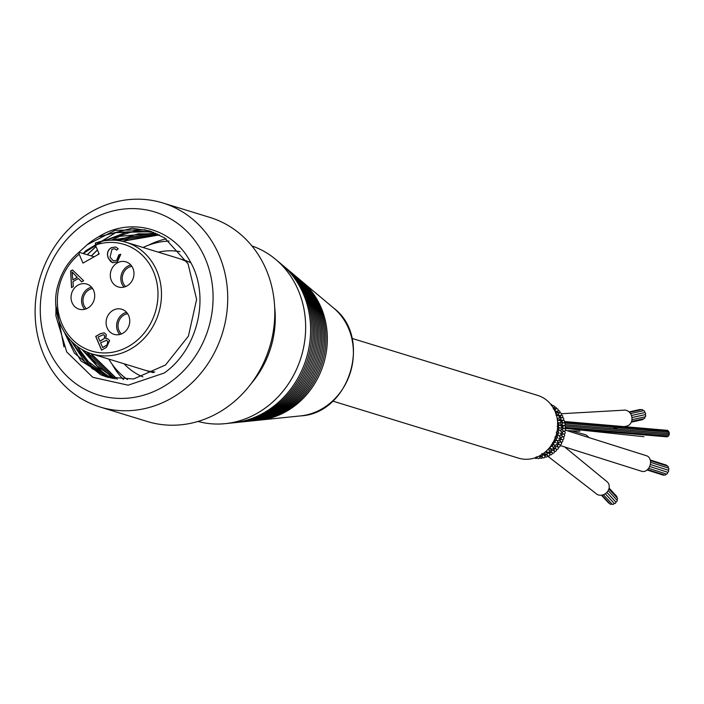 <?xml version="1.0" encoding="UTF-8"?>
<svg xmlns="http://www.w3.org/2000/svg" width="704" height="704" viewBox="0 0 704 704"><rect width="100%" height="100%" fill="white"/><g stroke="black" fill="none" stroke-linecap="round" stroke-linejoin="round"><path stroke-width="1.06" d="M162.738 202.937L209.818 217.395A106.735 95.269 107.1 0 1 269.562 347.389A106.735 95.269 107.1 0 1 147.162 421.467L100.082 407.009A106.735 95.269 107.1 0 1 35.2 316.624A106.735 95.269 107.1 0 1 91.749 211.534A106.735 95.269 107.1 0 1 162.738 202.937A106.735 95.269 107.1 0 1 222.482 332.939A106.735 95.269 107.1 0 1 100.082 407.009M91.098 219.692A95.762 85.474 107.1 0 1 212.661 306.874A95.762 85.474 107.1 0 1 76.278 383.997A95.762 85.474 107.1 0 1 91.098 219.692M164.243 373.006L128.146 385.185L92.796 377.318L66.704 351.93L55.88 315.7L55.977 304.955M78.61 252.586L87.164 244.737A76.085 67.91 107.1 0 1 98.41 236.914C130.293 216.515 172.841 228.334 190.142 261.439C210.558 296.472 197.912 349.325 164.243 373.014M87.164 244.737L115.157 230.287L145.402 229.838M107.642 377.256L80.907 360.888L64.83 333.115M83.354 253.475L115.315 232.654L151.571 231.625M105.459 376.297L85.342 362.542L71.456 341.458M87.375 254.707L96.026 246.585M104.333 240.759L127.45 231.845L151.501 231.889M111.012 378.136L91.414 365.763L77.22 346.491M91.432 255.948L97.469 250.008M111.602 240.152L155.531 233.138M113.054 378.558L82.35 349.826M97.856 254.69L98.991 253.572M117.427 240.46L157.441 233.992L138.433 233.781L117.286 240.442M115.13 378.919L86.935 352.097M122.338 241.278L159.403 234.942M117.295 379.218L91.177 353.681M63.95 346.87L56.382 307.27M129.202 238.383L123.182 241.472M91.045 353.637L91.898 355.115L117.19 379.21M159.315 234.898L157.282 234.67L122.188 241.243M86.821 352.053L96.888 365.763L115.095 378.919M98.938 253.466L97.495 254.892M82.183 349.738L104.104 373.833L113.001 378.55M155.417 233.094L119.803 236.306L111.408 240.152M97.434 249.902L91.3 255.913M77.079 346.386L85.536 359.586L110.871 378.101M153.507 232.32L135.3 230.798L104.051 240.803M95.982 246.488L87.27 254.672M71.245 341.238L92.057 368.562L108.944 377.626M151.334 231.537L116.53 232.197L85.774 250.756L83.222 253.431M64.636 332.807L74.439 353.135L100.478 374.669L106.85 377.027L133.549 378.981L165.493 365.006L188.417 336.134L196.618 299.402L188.03 263.78L164.674 237.943L149.494 230.938L132.167 228.202L98.41 236.914M112.006 364.038A81.99 73.181 -72.9 0 0 123.561 379.641M166.135 238.911A81.99 73.181 -72.9 0 0 148.5 245.194M251.909 245.951A91.828 81.963 107.1 0 1 275.704 259.424A91.828 81.963 107.1 0 1 301.154 357.086A91.828 81.963 107.1 0 1 225.28 423.65A91.828 81.963 107.1 0 1 198.026 421.45M225.28 423.65L233.112 422.84A88.546 79.033 -72.9 0 0 305.985 300.81A88.546 79.033 -72.9 0 0 281.732 264.484L275.704 259.424M282.577 265.206A87.622 78.214 107.1 0 1 307.428 301.858A87.622 78.214 107.1 0 1 234.212 422.726M236.412 422.497A86.698 77.387 -72.9 0 0 308.871 302.905A86.698 77.387 -72.9 0 0 284.275 266.622M285.965 268.048A85.782 76.569 107.1 0 1 310.314 303.952A85.782 76.569 107.1 0 1 238.621 422.268M240.821 422.039A84.858 75.742 -72.9 0 0 311.758 304.99A84.858 75.742 -72.9 0 0 287.663 269.474M289.362 270.899A83.934 74.914 107.1 0 1 313.192 306.038A83.934 74.914 107.1 0 1 243.021 421.81M245.221 421.59A83.01 74.096 -72.9 0 0 314.635 307.085A83.01 74.096 -72.9 0 0 291.051 272.316M292.75 273.742A82.086 73.269 107.1 0 1 316.078 308.123A82.086 73.269 107.1 0 1 247.421 421.362M249.621 421.133A81.162 72.45 -72.9 0 0 317.522 309.17A81.162 72.45 -72.9 0 0 294.439 275.167M296.138 276.584A80.247 71.623 107.1 0 1 318.965 310.218A80.247 71.623 107.1 0 1 251.83 420.904M254.03 420.684A79.323 70.805 -72.9 0 0 320.408 311.256A79.323 70.805 -72.9 0 0 297.836 278.01M299.526 279.435A78.399 69.978 107.1 0 1 321.851 312.303A78.399 69.978 107.1 0 1 256.23 420.455M301.224 280.861A77.475 69.159 107.1 0 1 302.069 281.556A77.475 69.159 107.1 0 1 323.294 313.35A77.475 69.159 107.1 0 1 259.53 420.121A77.475 69.159 107.1 0 1 258.43 420.226M332.754 401.095L518.487 458.128A32.798 29.269 -72.9 0 0 556.098 435.371A32.798 29.269 -72.9 0 0 537.742 395.428L352.009 338.395M555.711 413.521L558.369 412.588A1.311 1.17 -72.9 0 0 556.926 412.271M553.881 409.015L554.902 408.654A1.311 1.17 107.1 0 1 555.016 410.458L554.761 410.802M554.902 408.654L555.711 409.446L554.902 408.654A1.311 1.17 -72.9 0 0 554.294 408.382M554.902 411.101L556.82 411.338A1.311 1.17 -72.9 0 0 557.207 408.751L555.729 408.566M556.23 408.637A1.311 1.17 -72.9 0 0 554.18 407.572L553.221 408.892M553.344 408.047A1.311 1.17 -72.9 0 0 553.071 405.522L551.382 405.53M551.98 405.522A1.311 1.17 -72.9 0 0 550.748 404.29M540.373 455.444L541.235 456.623A1.311 1.17 107.1 0 1 540.549 456.526M537.284 456.808L536.087 457.01M539.194 456.086L539.29 456.148A1.311 1.17 -72.9 0 1 537.979 458.401L536.386 457.345M535.031 457.829A1.311 1.17 -72.9 0 0 537.082 457.82M544.447 452.69L546.269 455.066A1.311 1.17 107.1 0 1 545.468 455.101M541.235 456.623L542.326 456.43L541.235 456.623A1.311 1.17 -72.9 0 0 542.23 454.854M540.03 457.213A1.311 1.17 -72.9 0 0 542.344 457.371M541.904 457.16L543.224 457.794A1.311 1.17 -72.9 0 0 544.306 455.409M549.111 448.166L549.798 448.615A1.311 1.17 107.1 0 1 548.953 448.923M548.786 449.724L550.959 452.408A1.311 1.17 107.1 0 1 550.062 452.61M546.542 451.343L545.644 451.572L546.542 451.343M547.395 455.321L548.293 456.016A1.311 1.17 -72.9 0 0 549.12 453.526L546.286 452.61M547.254 454.898L546.269 455.066A1.311 1.17 -72.9 0 0 546.911 453.13M544.738 454.212L545.107 456.148A1.311 1.17 -72.9 0 0 547.448 455.734M552.086 444.118L553.353 444.822A1.311 1.17 107.1 0 1 552.464 445.315L551.232 445.412M550.59 448.466L549.798 448.615A1.311 1.17 -72.9 0 0 550.132 446.917L550.202 447.084M551.848 452.302L550.959 452.408A1.311 1.17 -72.9 0 0 551.478 450.824L550.801 448.809L554.18 449.17M552.42 446.468L551.417 444.69M553.511 446.97L552.693 447.014L555.104 448.774A1.311 1.17 107.1 0 1 554.154 449.17M552.094 452.742L552.983 453.147M549.912 453.922A1.311 1.17 -72.9 0 0 552.174 452.998M552.966 453.147A1.311 1.17 -72.9 0 0 553.538 450.586L550.625 450.05M554.497 439.63L556.16 440.334A1.311 1.17 107.1 0 1 555.262 441.047L553.661 441.364M554.048 444.761L553.353 444.822A1.311 1.17 -72.9 0 0 553.344 443.08M552.464 442.719L555.403 442.543L554.145 440.563M556.609 442.939L558.536 444.321A1.311 1.17 107.1 0 1 557.55 444.928L554.365 445.086L555.368 447.225A1.311 1.17 -72.9 0 0 554.998 446.767M553.247 448.527L554.25 450.701A1.311 1.17 -72.9 0 0 556.389 449.434L557.084 449.328A1.311 1.17 -72.9 0 0 557.357 446.732L554.444 446.574M555.914 448.738L555.104 448.774A1.311 1.17 -72.9 0 0 555.368 447.216M557.366 419.786L558.008 419.786A1.311 1.17 107.1 0 1 557.542 421.309M557.709 424.776L559.038 424.864A1.311 1.17 -72.9 0 0 557.858 423.799M559.592 425.339L559.038 424.864A1.311 1.17 107.1 0 1 558.386 426.219L557.656 426.659M559.108 423.06L557.339 423.966M560.278 423.236L559.618 422.717L562.593 422.523A1.311 1.17 107.1 0 1 561.977 424.002L560.014 425.225L562.681 427.099M557.146 426.184L559.574 427.935L557.489 428.903M560.789 428.278L560.146 427.874L563.156 428.094A1.311 1.17 -72.9 0 0 562.214 426.897M564.388 428.375A1.311 1.17 -72.9 0 0 564.494 425.806A1.311 1.17 -72.9 0 0 563.834 425.911M564.678 428.278L564.978 428.806A1.311 1.17 -72.9 0 1 563.57 430.998L561.264 429.273M563.798 428.481L563.156 428.094A1.311 1.17 107.1 0 1 562.382 429.378M557.339 429.845L559.064 430.144A1.311 1.17 -72.9 0 0 558.131 428.806M562.382 429.37L560.076 430.461L562.302 432.564M559.064 430.144A1.311 1.17 107.1 0 1 558.29 431.288L556.257 432.212L557.867 434.157A1.311 1.17 -72.9 0 0 557.436 433.84M556.697 433.814L559.09 433.03L557.075 431.094M560.331 433.382L562.646 433.752A1.311 1.17 -72.9 0 0 561.959 432.344M560.674 434.57L562.69 436.506A1.311 1.17 -72.9 0 0 564.309 434.509L564.3 433.963A1.311 1.17 -72.9 0 0 563.728 431.482L561.211 432.326M562.646 433.752L563.297 434.025L562.646 433.752A1.311 1.17 107.1 0 1 561.757 434.808L559.117 435.688L560.903 437.897A1.311 1.17 -72.9 0 0 560.692 437.686M556.257 434.834L558.087 435.371A1.311 1.17 -72.9 0 0 557.858 434.148M564.309 434.509A1.311 1.17 -72.9 0 0 563.49 434.21M558.589 420.385L558.008 419.786A1.311 1.17 -72.9 0 0 557.242 419.012M557.163 418.519L560.974 417.278A1.311 1.17 107.1 0 1 560.56 418.915L558.95 420.209L562.03 421.714A1.311 1.17 -72.9 0 0 561.422 421.582M562.091 417.648L563.086 417.771A1.311 1.17 -72.9 0 1 562.17 420.226M561.66 417.886L560.974 417.278A1.311 1.17 -72.9 0 0 559.636 416.636M562.311 417.454A1.311 1.17 -72.9 0 0 560.868 415.501L559.222 416.865M556.662 415.844L556.028 415.122L556.662 415.844M563.886 422.77A1.311 1.17 -72.9 0 0 563.992 422.708L564.564 423.148A1.311 1.17 -72.9 0 1 563.394 425.489L560.842 424.046M563.244 423.025L562.593 422.523A1.311 1.17 -72.9 0 0 562.003 421.705M563.992 422.708A1.311 1.17 -72.9 0 0 562.866 420.508M558.087 435.371A1.311 1.17 107.1 0 1 557.234 436.304L554.875 437.061L556.116 438.979A1.311 1.17 -72.9 0 0 555.817 438.662M554.99 438.486L557.682 437.95L556.063 435.961M558.914 438.346L561.079 439.234A1.311 1.17 -72.9 0 0 560.894 437.888M560.78 441.778A1.311 1.17 -72.9 0 0 562.602 440L562.857 439.525A1.311 1.17 -72.9 0 0 563.411 437.14A1.311 1.17 -72.9 0 0 562.575 436.964L559.856 437.51M561.079 439.234L561.766 439.402L561.079 439.234A1.311 1.17 107.1 0 1 560.129 440.07L557.163 440.669L558.562 442.851M556.16 440.334L556.785 440.405L556.16 440.334A1.311 1.17 -72.9 0 0 556.107 438.97M562.602 440A1.311 1.17 -72.9 0 0 561.933 439.604M559.918 445.034L560.419 444.717A1.311 1.17 -72.9 0 0 560.419 442.121L557.568 442.332M559.266 444.374L558.536 444.321A1.311 1.17 -72.9 0 0 558.043 442.411M557.92 446.574A1.311 1.17 -72.9 0 0 559.926 445.051A1.311 1.17 -72.9 0 0 559.689 444.77M559.724 412.676A1.311 1.17 -72.9 0 0 557.938 411.127M559.442 413.028L559.346 412.57L560.604 412.896A1.311 1.17 -72.9 0 1 559.953 415.439L557.066 414.682M559.108 413.292L558.369 412.588A1.311 1.17 107.1 0 1 558.202 414.339L556.926 415.642M668.281 432.388A0.66 0.502 -90.6 0 0 668.272 431.059A0.66 0.502 -90.6 0 0 668.026 431.138M644.09 430.179L666.301 430.311A0.66 0.502 -90.6 0 0 666.063 430.399M564.916 425.964L668.782 434.993A0.66 0.502 -90.6 0 0 668.774 433.664A0.66 0.502 -90.6 0 0 668.536 433.752M565.11 424.6L668.8 433.602A0.66 0.502 -90.6 0 0 668.782 432.274A0.66 0.502 -90.6 0 0 668.545 432.362M565.391 427.398L668.246 436.19A0.66 0.502 -90.6 0 0 668.228 434.861M667.374 431.666A0.66 0.502 -90.6 0 0 667.357 430.338A0.66 0.502 -90.6 0 0 667.119 430.426M560.094 445.518L641.749 471.31A8.131 6.116 -72.3 0 0 650.047 465.423A8.131 6.116 -72.3 0 0 646.694 455.814L565.418 430.144M647.073 469.982L663.177 475.121A1.047 0.792 -72.3 0 0 663.978 474.83M648.586 468.336L666.424 474.03A1.047 0.792 -72.3 0 0 667.172 472.085M650.302 464.482L667.762 470.052A1.047 0.792 -72.3 0 0 668.395 468.054L650.549 462.352M666.987 465.96A1.047 0.792 -72.3 0 0 666.486 465.168L650.267 459.985M647.522 469.577L664.84 475.112A1.047 0.792 -72.3 0 0 665.975 473.889M649.642 466.479L667.489 472.182A1.047 0.792 -72.3 0 0 668.131 470.184L650.294 464.49M667.973 467.922A1.047 0.792 -72.3 0 0 667.797 466.215L650.417 460.671M588.764 437.448A8.131 7.946 -74.9 0 0 584.426 434.421L571.93 430.945M547.43 455.946L595.61 493.196A8.131 7.058 -42.8 0 0 606.373 492.853A8.131 7.058 -42.8 0 0 607.552 482.152L564.722 446.961M601.41 495.194L608.599 502.964A1.047 0.906 -42.8 0 0 609.347 503.219M613.844 503.017L613.844 503.017A1.047 0.906 -42.8 0 1 612.146 504.178L603.381 494.71M616.757 497.473A1.047 0.906 -42.8 0 0 616.713 496.329L609.092 488.083M606.883 492.342L615.428 501.574A1.047 0.906 -42.8 0 0 616.968 500.148L608.15 490.609M601.858 495.123L610.139 504.073A1.047 0.906 -42.8 0 0 611.75 503.756M616.651 499.805A1.047 0.906 -42.8 0 0 617.364 498.133L608.872 488.946M605.264 493.733L614.082 503.272A1.047 0.906 -42.8 0 0 615.622 501.846L606.857 492.369M613.694 428.569L626.692 426.114A8.131 7.005 -102.3 0 0 631.796 416.671A8.131 7.005 -102.3 0 0 623.216 410.221L561.405 413.723M631.954 419.707L645.022 416.838A1.047 0.906 -102.3 0 0 644.574 414.788L631.946 417.56M644.16 412.711A1.047 0.906 -102.3 0 0 643.526 410.722L630.502 413.582M640.825 409.807A1.047 0.906 -102.3 0 0 639.989 409.508L629.059 411.902M631.303 422.145L642.514 419.69A1.047 0.906 -102.3 0 0 643.192 418.88M631.937 417.534L644.97 414.682A1.047 0.906 -102.3 0 0 644.521 412.632L631.453 415.492M642.99 410.846A1.047 0.906 -102.3 0 0 641.872 409.578L629.473 412.298M631.576 421.423L644.125 418.678A1.047 0.906 -102.3 0 0 644.538 416.944M127.547 379.579A75.425 67.329 107.1 0 1 108.812 359.102M143.079 247.491A75.425 67.329 107.1 0 1 169.145 241.076M180.057 251.671A65.586 58.546 -72.9 0 0 158.321 252.173M124.054 363.783A65.586 58.546 -72.9 0 0 142.877 376.869M78.927 252.331C68.895 260.638 62.005 271.278 58.265 284.249C50.169 308.123 60.658 343.596 91.678 353.839L144.364 370.014A58.37 52.105 -72.9 0 0 154.766 371.95M153.771 372.469A58.37 52.105 107.1 0 1 147.717 371.043A58.37 52.105 107.1 0 1 146.054 370.498M187.035 261.914A58.37 52.105 -72.9 0 0 178.631 258.403L125.946 242.229A58.37 52.105 -72.9 0 0 95.524 243.091L95.383 245.071L99.15 253.959L82.966 263.102L79.2 254.223L78.989 252.278L94.142 256.784M180.303 258.958A58.37 52.105 107.1 0 1 181.984 259.442A58.37 52.105 107.1 0 1 186.578 261.114M181.21 259.283A58.37 52.105 107.1 0 1 182.908 259.732M181.984 259.442L183.841 260.005A58.37 52.105 107.1 0 1 190.854 262.803M153.454 372.627A58.37 52.105 107.1 0 1 149.574 371.615L147.717 371.043M148.65 371.316A58.37 52.105 107.1 0 1 146.995 370.735M128.7 315.7A13.121 11.713 107.1 0 1 126.667 329.93A13.121 11.713 107.1 0 1 114.066 334.338A13.121 11.713 107.1 0 1 106.726 318.366A13.121 11.713 107.1 0 1 121.766 309.258A13.121 11.713 107.1 0 1 128.7 315.7M93.667 290.514A13.121 11.713 107.1 0 1 91.634 304.744A13.121 11.713 107.1 0 1 79.033 309.153A13.121 11.713 107.1 0 1 71.685 293.181A13.121 11.713 107.1 0 1 86.733 284.073A13.121 11.713 107.1 0 1 93.667 290.514M132.933 268.312A13.121 11.713 107.1 0 1 130.9 282.542A13.121 11.713 107.1 0 1 118.298 286.959A13.121 11.713 107.1 0 1 110.95 270.978A13.121 11.713 107.1 0 1 125.998 261.87A13.121 11.713 107.1 0 1 132.933 268.312M105.767 338.659L107.624 338.686L109.63 340.622L106.48 347.345L101.552 350.134L95.7 336.362L100.558 333.617L104.28 332.807L106.339 334.717L105.767 338.659L107.686 338.703M112.006 249.242L110.009 257.127L113.353 260.894L116.591 260.436L118.888 254.786L120.806 254.285L117.401 261.923L112.675 262.75L108.249 258.139C106.586 253.449 107.633 249.955 111.382 247.65L115.667 246.998L118.202 248.776L116.697 250.158L114.77 248.785L112.006 249.242M72.978 281.582L73.322 286.554L71.509 287.575L70.629 270.987L72.486 269.94L83.626 280.729L81.673 281.829L78.399 278.511L72.978 281.582M130.803 264.959A13.121 11.713 -72.9 0 0 121.871 283.738A13.121 11.713 -72.9 0 0 124.001 287.1M91.538 287.162A13.121 11.713 -72.9 0 0 82.614 305.941A13.121 11.713 -72.9 0 0 84.744 309.302M126.57 312.347A13.121 11.713 -72.9 0 0 117.647 331.126A13.121 11.713 -72.9 0 0 119.777 334.488M71.614 287.514L70.743 271.022L72.556 270.002M81.726 281.802L78.399 278.511M72.838 279.822L77.352 277.367L72.134 271.938L72.838 279.822L77.238 277.332L72.134 271.938M113.414 260.911L116.706 260.471L118.765 258.218L119.002 254.822L120.815 254.346M116.741 250.114L114.831 248.802M112.728 262.768L110.616 261.474L108.363 258.174C106.7 253.484 107.747 249.99 111.496 247.685L115.729 247.016M101.631 350.09L95.814 336.389L100.663 333.652L104.333 332.825M99.871 341.176L104.236 338.51L104.746 335.878L103.532 334.673L98.111 337.014L99.986 341.211L104.35 338.545L104.861 335.914L103.585 334.69M102.573 347.538L106.938 344.995L107.862 341.607L106.524 340.322L100.566 342.804L102.687 347.574L107.052 345.03L107.976 341.642L106.586 340.34M121.414 333.96A11.546 10.305 107.1 0 1 118.58 322.01A11.546 10.305 107.1 0 1 127.626 313.702M86.372 308.766A11.546 10.305 107.1 0 1 83.547 296.824A11.546 10.305 107.1 0 1 92.594 288.517M125.638 286.572A11.546 10.305 107.1 0 1 122.813 274.622A11.546 10.305 107.1 0 1 131.859 266.314M251.117 383.689A91.828 81.963 -72.9 0 0 274.666 306.997M302.069 281.556L333.749 308.158A60.236 53.768 107.1 0 1 350.442 372.222A60.236 53.768 107.1 0 1 300.67 415.888L259.53 420.121M91.678 353.839A58.37 52.105 -72.9 0 0 158.62 313.324A58.37 52.105 -72.9 0 0 125.946 242.229C115.834 239.21 105.626 239.483 95.313 243.065M95.383 245.071A55.748 49.764 107.1 0 1 157.362 302.905A55.748 49.764 107.1 0 1 80.802 346.192A55.748 49.764 107.1 0 1 79.2 254.223M333.749 308.158C372.865 337.506 349.518 413.538 300.67 415.888M555.034 411.418L557.762 412.157M554.33 408.39L553.467 408.267M540.584 456.544L539.378 455.99M541.719 453.939L545.494 455.11M539.924 455.523L540.03 457.239M544.289 455.4L541.622 454.142M542.282 455.154L542.15 453.534M548.97 448.923L548.469 448.897M548.513 449.671L547.862 449.557M550.097 452.619L546.418 451.968M547.052 453.508L546.674 451.669M550.537 446.38L552.279 446.468M549.243 451.845L549.921 453.939M548.61 449.953L548.31 449.073M553.52 443.344L553.08 442.446M558.571 424.01L557.682 423.333M563.842 425.902L561.563 426.994M558.703 429.097L557.559 427.988M559.416 419.109L562.153 420.218M560.366 416.662L556.873 415.21M562.874 420.499L560.894 421.766M558.958 422.972L557.621 422.206M559.09 439.692L560.78 441.786M556.582 444.409L557.929 446.582M556.635 412.509L557.946 411.11M564.529 422.013L668.272 431.059M560.454 424.952L564.168 425.806M557.665 422.91L558.659 423.157M565.101 424.653L668.774 433.664M557.647 426.8L558.114 426.906M564.555 428.331L643.931 436.7M564.846 428.182L667.322 436.858M557.665 422.866L558.712 423.13M564.494 423.104L668.782 432.274M559.777 420.429L562.135 420.974M564.608 421.52L667.357 430.338M559.073 428.164L557.586 427.706M579.929 431.174L566.958 430.619"/></g></svg>
